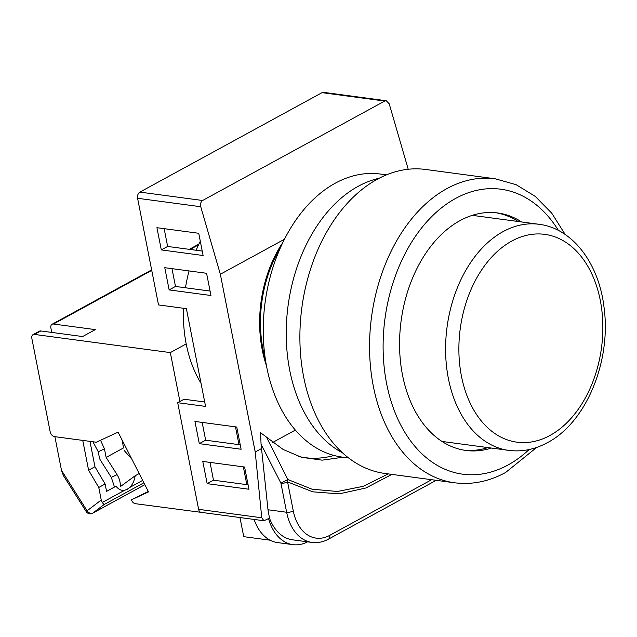 <?xml version="1.0" encoding="UTF-8"?>
<svg xmlns="http://www.w3.org/2000/svg" width="637" height="637" viewBox="0 0 637 637"><rect width="100%" height="100%" fill="white"/><g stroke="black" fill="none" stroke-linecap="round" stroke-linejoin="round"><path stroke-width="0.96" d="M280.153 248.358A104.229 70.85 97.6 0 0 265.334 359.125M282.939 242.307A105.424 71.662 97.6 0 0 266.441 365.694M284.46 239.249L220.346 274.252L255.222 451.999L261.767 517.777L263.917 520.748L201.157 512.355A4.793 3.257 -82.4 0 1 198.625 509.337L177.699 402.688L184.045 399.224L204.7 401.987M200.297 241.224A115.01 78.176 97.6 0 0 196.116 250.261M189.054 270.932A115.01 78.176 97.6 0 0 185.478 287.781M183.48 308.268A115.01 78.176 97.6 0 0 201.037 383.307M177.699 402.688L205.568 406.414L186.386 308.658L158.517 304.932L137.592 198.282A4.793 3.257 -82.4 0 1 139.893 192.103L202.606 200.496C200.774 201.825 200.153 203.904 200.743 206.73L220.346 274.252M408.221 169.259L389.215 103.815L386.285 100.742L384.732 101.044L322.027 92.66L139.893 192.103M322.027 92.66A4.793 3.257 -82.4 0 1 323.532 92.349L386.285 100.742M267.994 509.759L286.634 512.252A47.918 32.575 -82.4 0 0 312.011 542.421L292.494 539.81A47.918 32.575 -82.4 0 1 269.507 518.176L267.994 509.759L261.059 444.148L260.581 432.714L283.091 449.443L301.468 457.286L322.163 460.161L343.112 457.231M272.724 442.444L295.337 430.094M261.887 448.36L255.222 451.999M269.507 518.176L263.917 520.748M384.732 101.044L202.606 200.496M198.744 233.285L203.099 255.509L161.296 249.911L156.933 227.696L198.744 233.285M210.943 295.496L169.139 289.907L164.784 267.691L206.587 273.281L210.943 295.496M241.112 449.244L199.309 443.655L194.946 421.439L236.749 427.029L241.112 449.244M244.6 467.025L248.956 489.24L207.152 483.65L202.789 461.427L244.6 467.025M391.866 474.39L365.877 487.998L339.147 493.866L312.719 491.82L287.582 481.914L293.291 510.985A43.133 29.318 97.6 0 0 329.687 535.383L431.647 479.709M266.521 437.181L287.844 479.526L280.925 483.18L261.059 444.148M298.753 456.458A159.011 100.797 105.9 0 0 334.051 455.471M293.291 510.985A4.793 1.569 168.9 0 1 286.634 512.252L280.925 483.18A4.793 1.569 -11.1 0 0 287.582 481.914A4.793 3.392 119.7 0 0 287.844 479.526L312.011 489.192L337.395 491.485L363.146 486.342L388.259 473.904M202.232 251.074L167.642 246.447L164.155 228.659M210.075 291.069L175.486 286.443L171.998 268.655M240.245 444.817L205.647 440.191L202.16 422.403M248.088 484.813L213.499 480.187L210.011 462.398M213.499 480.187L207.152 483.65M205.647 440.191L199.309 443.655M175.486 286.443L169.139 289.907M167.642 246.447L161.296 249.911M268.599 518.677A47.918 32.575 97.6 0 0 292.988 544.651L277.66 542.597A47.918 32.575 -82.4 0 1 254.123 519.434M246.83 484.638L243.342 466.857M238.986 444.65L235.491 426.862M292.988 544.651A47.918 32.575 97.6 0 0 307.599 541.832M270.144 540.2L243.732 536.665L239.974 517.547M122.009 439.849L123.586 447.891L106.14 457.422L117.073 474.669C119.541 478.69 120.584 482.711 120.194 486.74L135.187 475.735C134.359 480.712 132.544 484.622 129.741 487.472L126.667 489.638M151.741 270.383L53.5 324.026A4.793 3.145 -118.6 0 0 52.075 324.265A4.793 3.145 -118.6 0 0 50.888 328.007L51.756 332.418M53.5 324.026L95.303 329.616L82.611 336.551L40.808 330.953L34.462 334.425L170.326 352.595L179.921 401.477M186.195 343.932L170.326 352.595M148.302 491.469L131.365 499.83L148.525 491.899L118.092 432.149L96.322 442.213L54.511 436.624A4.793 3.145 -118.6 0 1 50.156 431.719L31.85 338.398A4.793 3.145 -118.6 0 1 33.036 334.656A4.793 3.145 -118.6 0 1 34.462 334.425M201.921 512.451L135.426 503.7A4.793 3.145 -118.6 0 1 131.365 499.83M124.08 450.391L131.827 459.126M33.036 334.656L39.383 331.192A4.793 3.145 61.4 0 1 40.808 330.953M189.285 249.346L198.035 244.568A4.793 3.145 61.4 0 1 198.776 244.321M92.906 441.759L98.241 451.744L99.412 457.74A4.793 3.145 61.4 0 0 100.375 460.121L111.292 477.344L114.493 487.034M89.968 441.369L94.945 466.73L105.121 484.001L98.775 487.464L101.243 500.037L102.239 502.489L104.014 504.584L92.827 513.08A4.793 3.599 -127.2 0 1 87.102 510.778L86.226 511.615L63.381 475.56L61.494 470.369L54.886 436.671M100.55 440.263L104.46 448.862L106.14 457.422M127.225 489.359L124.565 490.299C121.293 490.761 118.45 489.399 116.014 486.206L106.562 491.366L105.121 484.001M139.177 473.554L135.187 475.735M82.754 440.406L88.599 470.194L98.775 487.464M94.945 466.73L88.599 470.194M521.655 221.971A119.804 81.432 97.6 0 0 497.712 212.965A119.804 81.432 97.6 0 0 460.033 220.617A119.804 81.432 97.6 0 0 399.614 348.415A119.804 81.432 97.6 0 0 465.942 450.455A119.804 81.432 97.6 0 0 491.414 448.058M487.926 447.596A119.804 81.432 -82.4 0 1 464.206 450.192M377.287 179.26A153.35 104.237 -82.4 0 1 425.516 169.458L495.188 178.782A153.35 104.237 -82.4 0 0 446.959 188.584A153.35 104.237 -82.4 0 0 369.627 352.157A153.35 104.237 -82.4 0 0 454.523 482.774L384.852 473.45A153.35 104.237 -82.4 0 1 299.955 342.833A153.35 104.237 -82.4 0 1 377.287 179.26M495.96 212.758A119.804 81.432 -82.4 0 1 518.168 221.501M348.598 457.963L342.356 457.127A142.807 97.071 -82.4 0 1 263.296 335.492A142.807 97.071 -82.4 0 1 335.309 183.169A142.807 97.071 -82.4 0 1 380.217 174.036L386.468 174.872M342.467 452.803A142.807 97.071 -82.4 0 1 286.586 321.136A142.807 97.071 -82.4 0 1 358.297 186.243A142.807 97.071 -82.4 0 1 379.19 178.249M539.029 224.288C573.077 228.428 599.321 264.172 604.139 308.26C611.209 361.418 586.295 422.411 547.502 442.619C534.937 449.459 522.029 452.047 508.788 450.383A114.055 77.523 -82.4 0 1 445.645 353.24A114.055 77.523 -82.4 0 1 503.158 231.581A114.055 77.523 -82.4 0 1 539.029 224.288L476.046 215.863A114.055 77.523 97.6 0 0 471.874 215.473M441.672 441.242A114.055 77.523 97.6 0 0 445.804 441.959L508.788 450.383M198.625 509.337L261.767 517.777M200.743 206.73L137.592 198.282M329.687 535.383A4.793 3.145 61.4 0 1 328.501 539.125C323.142 542.031 317.64 543.13 312.011 542.421M198.537 244.831L190.081 249.449M111.292 477.344L117.073 474.669M129.741 487.472L142.672 480.409M102.239 502.489L124.565 490.299M143.89 482.806L104.014 504.584M86.226 511.615A4.793 4.793 0 0 0 92.564 513.255A4.793 3.145 61.4 0 0 92.827 513.08L144.846 484.677M61.494 470.369L87.102 510.778L101.243 500.037M98.241 451.744L104.46 448.862M558.418 230.443A143.763 97.724 97.6 0 0 455.67 198.402A143.763 97.724 97.6 0 0 386.635 383.689A143.763 97.724 97.6 0 0 507.976 465.018A143.763 97.724 97.6 0 0 529.116 449.539M549.938 435.485A104.842 71.264 97.6 0 0 600.285 300.361A104.842 71.264 97.6 0 0 511.798 241.057A104.842 71.264 97.6 0 0 461.451 376.172A104.842 71.264 97.6 0 0 549.938 435.485M436.194 480.322L328.501 539.125M151.646 269.897L52.075 324.265M144.854 484.701L92.564 513.255M454.523 482.774C471.929 484.964 488.961 481.54 505.603 472.495L536.72 447.413M565.202 234.496L551.785 213.228L535.247 196.379L516.121 184.69L495.188 178.782"/></g></svg>
